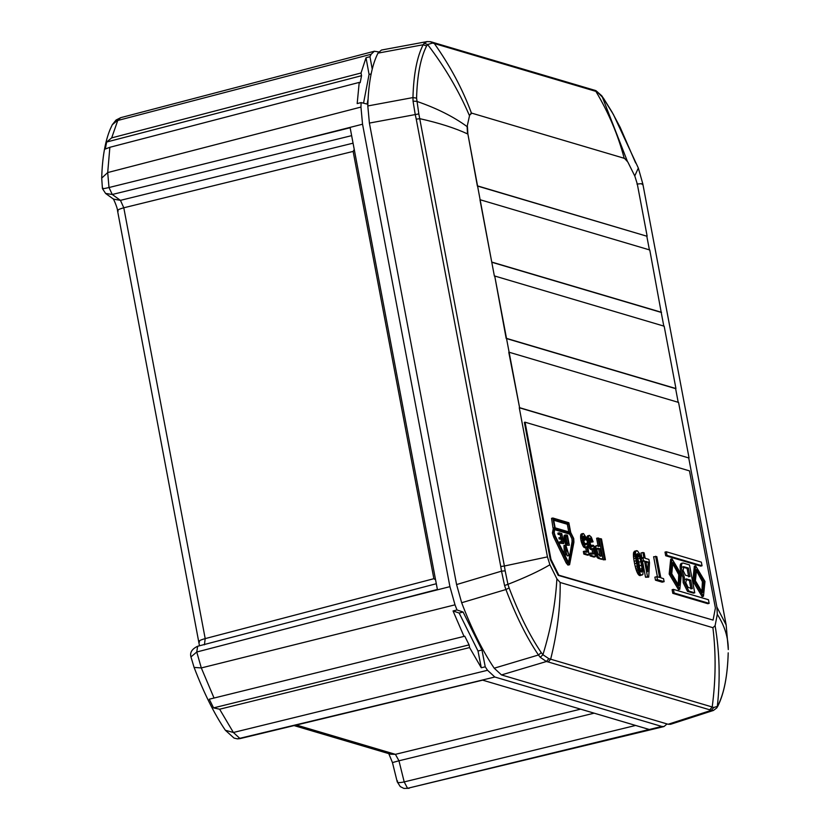 <?xml version="1.0" encoding="UTF-8"?>
<svg xmlns="http://www.w3.org/2000/svg" width="830" height="830" viewBox="0 0 830 830"><rect width="100%" height="100%" fill="white"/><g stroke="black" fill="none" stroke-linecap="round" stroke-linejoin="round"><path stroke-width="1.25" d="M688.838 591.064L684.501 582.338L684.283 577.016L681.772 570.086C681.057 565.386 681.503 563.041 683.132 563.041L689.481 564.929L694.752 592.817L688.838 591.064L687.52 591.396L693.434 593.149L694.752 592.817M681.306 563.363L683.132 563.041M681.814 563.373C680.185 563.373 679.739 565.718 680.455 570.418L682.966 577.348L683.183 582.67L687.52 591.396M554.658 529.032L554.201 532.808L555.166 535.817L568.986 563.394L569.837 562.398L573.395 541.212L573.26 538.442L570.947 533.783L554.928 529.042L553.61 529.374L569.629 534.115L571.943 538.774L572.077 541.544L568.457 563.03M669.177 574.049L678.504 589.601L679.822 589.269L670.495 573.717L671.999 558.87L670.692 559.202L669.177 574.049L670.495 573.717M671.999 558.87L681.337 574.433L679.822 589.269M684.283 577.016L682.966 577.348M554.99 536.626L553.724 532.663L554.679 527.714L553.008 528.025L551.535 518.345L552.842 518.013L568.861 522.755L570.698 532.455L573.738 538.587L573.914 542.229L569.588 564.742L567.45 562.553L554.99 536.626L553.672 536.958L566.133 562.885L567.917 565.064L569.588 564.742M690.705 580.17L692.313 588.657L688.153 587.422L685.819 582.733L686.545 578.935L690.705 580.17L689.388 580.502L685.227 579.267L686.275 578.925M553.361 528.046L552.407 532.995L553.672 536.958M688.412 568.042L690.021 576.528L685.424 575.169L683.09 570.469L683.816 566.683L682.499 567.014L687.095 568.374L688.412 568.042L683.547 566.672M695.955 569.857L702.408 581.695L701.848 592.62M695.384 580.782L702.543 592.63L703.726 581.363L696.567 569.525L695.384 580.782M695.644 565.873L694.337 566.205L692.822 581.052L702.149 596.604L703.466 596.272L694.139 580.72L695.644 565.873L704.981 581.436L703.466 596.272M672.31 562.854L678.764 574.692L678.193 585.617M671.74 573.789L678.899 585.627L680.081 574.36L672.923 562.522L671.74 573.789M636.693 550.653L634.338 551.327L637.461 550.881L639.557 553.786L641.517 559.804L643.24 569.473L642.856 574.516L640.065 575.626L639.297 575.398L641.268 574.9L640.781 574.474L638.799 574.972L639.297 575.398M645.958 562.491L648.251 562.086L645.74 561.339L647.68 571.652L648.251 562.086M646.279 562.584L646.207 563.829M647.514 576.746L648.718 577.109L649.517 562.75L648.884 559.41L645.169 558.31L644.132 552.853L642.928 552.5L643.956 557.957L642.866 557.636L643.437 560.665L644.537 560.987L647.514 576.746L645.533 577.244L648.718 577.109M640.895 558.134L642.866 557.636M642.928 552.5L640.957 552.998L641.984 558.455M644.537 560.987L642.555 561.485L645.533 577.244M643.437 560.665L641.466 561.163L642.555 561.485M638.031 553.911L637.264 553.683L636.631 555.789L637.897 564.172L639.536 570.096L641.466 572.098L642.057 570.843L640.075 571.341L638.851 562.107L636.61 555.146L638.581 554.648L638.031 553.911L636.05 554.409M564.514 535.226L565.832 534.894L564.514 535.226M566.039 544.625L567.357 544.293M672.798 593.336L672.113 589.694L673.431 589.362L708.457 599.737L709.142 603.369L707.824 603.701L672.798 593.336L674.116 593.004L673.431 589.362M665.691 555.747L665.006 552.106L666.324 551.774L701.35 562.149L702.045 565.78L700.728 566.112L665.691 555.747L667.009 555.415L702.045 565.78M604.396 559.441L605.423 559.742L601.501 538.961L600.464 538.649L604.396 559.441L603.078 559.773L605.423 559.742M566.309 554.865L565.915 547.095L569.131 555.706L565.863 545.31L565.272 545.144L565.77 554.71L566.309 554.865L564.452 555.042L565.77 554.71M565.832 534.894L567.429 535.246L569.318 545.227L566.693 545.175L569.318 545.227M567.191 536.481L565.915 536.45L565.915 539.158L566.952 542.644L568.56 543.712L567.191 536.481L565.873 536.813L566.994 542.706M558.113 534.406L561.547 534.707L558.113 534.406L557.874 533.161L559.192 532.829L561.806 533.607L563.684 543.577L559.804 543.152L563.684 543.577M590.95 553.008L589.642 553.34L590.13 555.934L591.448 555.602L590.95 553.008L594.052 553.921L593.253 548.288L591.147 549.616L589.591 548.423L587.391 542.862L587.101 536.647L589.393 535.371L588.283 537.01L588.709 542.529L590.908 548.091L592.464 549.284M564.296 535.402L565.614 535.07M565.479 535.257L565.417 539.012L567.077 543.982M565.77 540.652L564.452 540.984L564.805 542.146L566.122 541.814M566.185 552.448L567.274 555.872L568.591 555.54M567.274 555.872L569.131 555.706M565.562 539.759L564.244 540.091L564.452 540.984M560.229 535.039L560.841 538.276M560.26 537.384L560.499 538.629L559.181 538.961L558.953 537.716L562.159 537.944L561.547 534.707M559.192 532.829L559.43 534.074M560.499 538.629L562.387 539.189L562.958 542.187L560.883 541.575L561.122 542.82M591.935 548.62L592.734 554.253M666.324 551.774L667.009 555.415M568.633 523.938L553.579 519.487L555.156 527.849L570.21 532.31L568.633 523.938L567.315 524.269L568.892 532.642M566.382 536.232L565.064 536.564L565.873 536.813M603.078 559.773L599.146 538.981L600.464 538.649M559.181 538.961L562.387 539.189M565.22 537.072L563.902 537.404L563.985 538.483L565.303 538.151M563.985 538.483L564.099 539.344L565.417 539.012M566.465 542.737L565.147 543.069L565.448 543.743L566.765 543.411M564.452 555.042L563.954 545.476L565.272 545.144M674.116 593.004L709.142 603.369M554.679 527.714L552.842 518.013M565.147 543.069L564.805 542.146M559.804 543.152L559.565 541.907L560.883 541.575M591.448 555.602L595.297 556.743L593.699 545.476L592.755 545.196L592.485 546.597L591.551 546.804L589.3 540.984L589.881 537.975L592.215 541.845L593.097 541.865L591.334 537.176L589.393 535.371M564.099 539.344L564.244 540.091M565.261 536.377L563.943 536.709L563.902 537.404M582.691 533.628L581.913 536.097L582.421 540.672L584.621 546.223L586.177 547.427L586.966 546.43L587.764 552.064L584.662 551.141L585.16 553.745L589.01 554.886L587.412 543.619L586.468 543.339L586.198 544.729L585.264 544.947L583.013 539.127L583.594 536.107L585.928 539.988L586.81 540.008L585.949 537.301L583.573 533.649L581.374 533.96L580.678 535.475L581.996 535.143M582.131 534.447L580.813 534.779M582.318 534.012L581 534.344M583.106 533.514L581.374 533.96M586.81 540.008L585.928 539.988M585.492 538.629L584.175 538.961L584.611 540.32M585.16 537.799L583.843 538.13L584.175 538.961M584.631 536.906L583.314 537.238L583.843 538.13M584.071 536.253L582.753 536.585L583.314 537.238M586.198 544.729L584.88 545.061L586.426 544.065M586.468 543.339L585.15 543.671L585.109 544.397M589.01 554.886L587.692 555.218L583.843 554.077L585.16 553.745M584.662 551.141L583.355 551.473L583.843 554.077M585.648 546.763L586.447 552.396M586.177 547.427L584.86 547.759L585.71 547.281M585.192 546.887L583.874 547.219L584.393 547.613M584.621 546.223L583.303 546.555L583.874 547.219M553.724 520.244L567.315 524.269M583.77 544.501L582.452 544.833L583.303 546.555M583.293 543.38L581.975 543.712L582.452 544.833M582.909 542.28L581.591 542.613L581.975 543.712M582.421 540.672L581.104 541.004L581.591 542.613M582.027 538.587L580.71 538.919L581.104 541.004M581.923 537.083L580.606 537.415L580.71 538.919M581.913 536.097L580.595 536.429L580.606 537.415M580.678 535.475L580.595 536.429M565.448 543.743L565.759 544.314M563.943 536.709L564.161 535.589M561.64 542.519L561.08 539.521M600.049 556.422L598.679 549.149L596.708 548.568L598.025 548.236L599.997 548.817L598.679 549.149M689.388 580.502L690.996 588.989M688.703 576.86L687.095 568.374M427.077 41.583L424.213 43.212L423.144 44.758L426.63 45.941L427.626 44.53L432.492 43.067L430.438 41.666M595.805 90.605L430.573 41.697L427.045 41.593L381.458 50.049L377.982 53.13C371.861 65.248 368.468 82.855 367.804 105.95L369.392 123.079L456.583 584.569L461.667 602.736C471.658 628.984 482.51 650.803 494.203 668.202L501.486 674.925L668.129 724.268L670.578 724.289L713.416 710.449L711.279 710.335L713.81 707.502L712.202 706.984L548.806 658.647L542.924 654.725L541.264 652.639C529.675 635.469 518.957 613.91 509.132 587.972L505.916 589.528L504.578 585.524L501.507 571.154L505.169 570.843L504.381 566.008L547.447 556.889L549.906 564.774C539.334 571.019 525.349 577.535 507.939 584.33L509.132 587.972M541.264 652.639L538.452 654.995L540.247 657.318L546.41 661.52L548.806 658.647M418.828 113.907L415.239 114.582L413.05 101.136L416.681 101.333C436.663 108.211 453.481 116.646 467.114 126.617L469.624 115.194L467.114 126.617L467.518 133.9C455.058 128.09 439.163 123.006 419.856 118.68L416.245 119.167L500.76 566.506L504.381 566.008L418.828 113.907L416.577 98.116C417.189 75.302 420.54 57.913 426.63 45.941M601.771 95.803L595.93 90.657L603.358 98.075M718.158 705.012L717.846 706.123C724.102 693.569 727.557 675.817 728.211 652.857L728.211 652.837C727.516 675.662 724.165 693.06 718.158 705.012L717.338 706.372C720.347 679.075 719.6 652.183 715.107 625.685L712.908 627.708C716.041 653.293 715.813 679.718 712.202 706.984L709.743 709.806L711.279 710.335L668.129 724.268M635.655 162.981L620.186 127.374L611.938 111.894L603.524 98.314M413.05 101.136L412.956 97.577L416.577 98.116M654.891 577.161L655.472 580.191L657.443 579.693L656.872 576.663L654.891 577.161M637.212 556.183L639.193 555.685L638.581 554.648M640.781 574.474L640.117 573.706L638.135 574.204L638.799 574.972M638.851 562.107L640.822 561.609L640.086 558.237L638.114 558.735M640.117 573.706L639.671 573.001L637.699 573.499L638.135 574.204M640.086 558.237L639.577 556.66L637.606 557.158M655.472 580.191L662.143 582.162L664.125 581.664L657.443 579.693M657.412 576.819L653.625 556.743L656.8 556.608L660.815 577.825L663.543 578.635L664.125 581.664M635.687 568.322L636.195 569.899L638.166 569.401L637.658 567.824L635.687 568.322L635.23 566.475L634.608 563.705L636.579 563.207L636.122 560.789L634.151 561.288L634.608 563.705M639.671 573.001L639.173 571.995L637.201 572.492L637.699 573.499M633.529 553.091L633.435 554.201L635.407 553.703L635.51 552.593L633.529 553.091L633.684 552.272L635.873 551.265L633.684 552.272M637.658 567.824L637.212 565.977L635.23 566.475M655.596 556.245L659.601 577.473L656.872 576.663M633.446 555.353L633.508 556.806L635.479 556.308L635.417 554.855L633.446 555.353L633.435 554.201M635.51 552.593L635.666 551.774M633.508 556.806L633.747 558.59L635.718 558.092L635.479 556.308M635.407 553.703L635.417 554.855M641.787 571.621L639.816 572.119M640.054 569.048L642.036 568.55L641.517 565.24L639.536 565.738M642.036 575.128L641.268 574.9M640.127 570.5L642.098 570.003L642.036 568.55M642.098 570.003L642.057 570.843M639.173 571.995L638.612 570.677L636.641 571.175L637.201 572.492M636.641 571.175L636.195 569.899M638.166 569.401L638.612 570.677M540.247 657.318L542.924 654.725C550.871 628.901 555.519 603.597 556.889 578.832L549.906 564.774M525.048 422.19L689.481 470.88L715.398 608.027L713.074 620.093L558.175 575.356L550.3 559.503L524.384 422.356L525.048 422.19L550.964 559.337L558.839 575.19L713.074 620.093M594.166 90.055L597.486 91.922M432.492 43.067L434.339 43.534L432.627 42.226M504.578 585.524L507.939 584.33L505.169 570.843M508.79 352.325L519.59 407.675L494.721 276.017L506.176 338.464L675.62 388.637L678.235 402.498M547.447 556.889L519.269 407.758L688.713 457.932L716.892 607.062L726.167 624.949L642.825 183.887L638.332 168.044L634.763 175.939M642.161 184.499C643.873 183.627 642.14 183.482 636.963 184.073M480.321 199.802L649.765 249.975L661.22 312.412L491.775 262.249L467.85 133.817L477.375 186.024L646.809 236.197L649.434 250.058M661.22 312.412L663.834 326.273M688.713 457.932L519.59 407.675M713.81 707.502L717.338 706.372L716.736 707.969L713.416 710.449M639.193 555.685L639.577 556.66M479.989 199.885L494.389 276.1M424.213 43.212L427.626 44.53C444.652 66.773 458.544 90.356 469.303 115.277L471.502 113.254C462.569 89.121 450.182 65.881 434.339 43.534L595.878 91.362C608.691 112.818 618.153 135.197 624.243 158.478M627.293 161.093L601.916 95.99L613.401 114.467L638.332 168.044M646.809 236.197L477.696 185.941M469.624 115.194L471.834 113.171L470.942 113.191M641.517 565.24L640.822 561.609M712.908 627.708L560.167 582.484C560.458 607.228 557.293 632.782 550.663 659.155L548.205 661.966L709.743 709.806M595.297 556.743L593.979 557.075L590.13 555.934M593.097 541.865L590.898 542.177L589.041 538.442L590.358 538.11M592.485 546.597L591.168 546.928L591.437 545.528L592.755 545.196M598.191 546.545L596.614 538.234L598.97 538.203L602.891 558.995L601.574 559.327L598.295 558.351L596.78 556.93L594.56 548.91L594.82 546.534L596.552 545.59L594.82 546.534M634.151 561.288L633.747 558.59M589.601 539.106L590.918 538.774M598.025 548.236L597.144 548.703L597.061 550.643L597.787 553.558L599.395 555.509L601.366 556.09L599.997 548.817M471.834 113.171L624.575 158.395L627.854 162.047L634.836 176.105L637.295 183.99L647.141 236.114M506.508 338.381L675.942 388.554L664.166 326.19L494.721 276.017M728.284 649.568C728.335 637.637 724.673 625.903 717.296 614.345L715.107 625.685M635.718 558.092L636.122 560.789M636.579 563.207L637.212 565.977M587.391 542.862L588.709 542.529M588.314 540.455L586.997 540.787M592.215 541.845L590.898 542.177M590.462 540.828L591.78 540.496M596.552 545.59L599.499 546.213L597.932 537.902M594.643 547.458L595.95 547.126L596.137 546.202M564.006 536.139L565.323 535.807M588.263 545.569L589.58 545.237M589.186 544.148L587.879 544.48M556.889 578.832L560.167 582.484M717.296 614.345L716.892 607.062M550.964 559.337L550.3 559.503M558.175 575.356L558.839 575.19M509.122 352.242L678.567 402.415L689.035 457.849M467.446 126.534L467.85 133.817M492.097 262.166L661.541 312.329M586.966 537.342L588.283 537.01M588.418 536.315L587.101 536.647M591.448 539.656L590.13 539.988M590.057 546.358L588.74 546.69M587.661 535.827L588.978 535.495M587.287 536.211L588.605 535.879M591.998 549.149L590.68 549.481M590.161 549.076L591.479 548.744M588.2 537.965L586.883 538.297M596.78 556.93L598.098 556.598L597.527 555.446L596.21 555.778M592.713 545.922L591.396 546.254M588.211 538.95L586.893 539.282M602.891 558.995L598.295 558.351M597.496 557.874L598.803 557.542L598.098 556.598M594.56 548.91L595.878 548.578L595.95 547.126M594.809 550.695L596.127 550.363L595.878 548.578M589.591 548.423L590.908 548.091M595.1 552.261L596.417 551.929L596.127 550.363M598.803 557.542L599.613 558.019M597.527 555.446L596.853 553.776L595.535 554.108M596.417 551.929L596.853 553.776M296.414 725.026L395.412 754.335L390.816 754.231L294.069 725.586M392.953 762.438L398.96 760.788L395.412 754.335L580.595 709.152M118.161 211.131C116.636 210.364 118.514 209.253 123.794 207.791L120.443 200.352L113.482 199.117M397.197 781.715L392.445 762.521L388.502 752.986M397.529 780.885C396.522 782.752 398.742 783.095 404.2 781.912L398.96 760.788L594.155 713.167M353.061 143.175L120.443 200.352L112.268 194.49L105.576 193.421M199.574 641.953C198.048 641.196 199.926 640.075 205.197 638.612L433.872 578.697L353.134 151.413L354.254 149.473M190.931 656.924L196.762 652.007L437.389 589.456L350.198 128.038M400.226 786.581L403.93 788.427L407.561 788.303L649.185 729.466L482.396 680.081L237.463 738.866L234.06 738.088L225.366 730.265L233.386 732.485L219.628 709.214L213.569 707.886L209.253 699.213L464.779 636.205L469.095 644.879L469.604 647.576L219.628 709.214M350.146 127.747L109 187.528C103.511 188.835 101.499 189.053 102.962 188.151M102.432 188.586L101.706 178.108L107.703 172.557L109.861 147.294L105.296 149.026L106.645 142.023L111.677 137.884L361.029 72.999L361.548 75.696L360.189 82.699L359.224 82.409L109.861 147.294M435.563 579.807L433.872 578.697M190.9 656.758L194.096 667.413L201.306 667.932L455.006 604.831L449.922 586.654L362.544 124.22L302.95 139.347M667.04 723.947L663.99 726.551L661.811 726.458L494.825 677.01L487.532 670.277L485.239 666.812L481.276 667.766L469.604 647.576M111.677 137.884L117.746 120.485L371.135 54.261L374.361 51.232L378.708 51.937M351.64 135.643L112.268 194.49L109 187.528L107.703 172.557L360.957 107.07L361.112 102.578L357.18 103.584L359.224 82.409M360.957 107.07L362.544 124.22M455.006 604.831L456.988 609.957L463.099 612.042L481.96 650.004L485.239 666.812M371.135 54.261L369.962 56.71L372.234 69.118M368.074 99.102L367.119 104.082L361.112 102.578M456.988 609.957L453.045 610.953L459.146 613.038L463.099 612.042M481.276 667.766L478.007 651L459.146 613.038M453.045 610.953L463.804 635.915M481.96 650.004L478.007 651M363.53 103.19L369.07 74.451L366.02 57.747L361.029 72.999M369.07 74.451L371.145 73.922M369.962 56.71L366.02 57.747M464.779 636.205L209.253 699.213M469.095 644.879L213.569 707.886M361.548 75.696L106.645 142.023M572.077 541.544L573.395 541.212M692.822 581.052L694.139 580.72M569.629 534.115L570.947 533.783M568.519 562.73L569.837 562.398M566.133 562.885L567.45 562.553M377.982 53.13L423.144 44.758C416.982 56.876 413.589 74.482 412.956 97.577L367.804 105.95M461.667 602.736L505.916 589.528C515.876 615.787 526.718 637.616 538.452 654.995L494.203 668.202M369.392 123.079L415.239 114.582L416.245 119.167M500.76 566.506L501.507 571.154L456.583 584.569M501.486 674.925L546.41 661.52L548.205 661.966M353.134 151.413L123.794 207.791L205.197 638.612L204.419 644.827M213.839 697.553L201.306 667.932L196.762 652.007L197.633 646.269L436.31 583.729L197.633 646.269M663.99 726.551L407.561 788.303L404.2 781.912L635.624 725.451M240.098 738.596L237.463 738.866M482.832 680.102L240.046 738.607L233.386 732.485L487.532 670.277M112.268 124.749L116.055 120.028L120.755 117.653L112.268 124.749L110.131 129.387C105.068 141.671 102.266 157.907 101.706 178.108M449.922 586.654L390.328 601.781M446.353 688.765L494.825 677.01M613.349 738.212L661.811 726.458M717.846 706.123L716.736 707.969M728.284 649.392L726.167 624.949M113.067 198.775C113.088 197.613 117.704 208.288 117.528 210.675L199.48 645.782M113.471 199.107L105.618 193.473M197.592 646.279C192.104 648.936 189.852 652.349 190.859 656.52M397.217 781.829L400.299 786.653M102.432 188.597L105.597 193.432M194.096 667.413C203.921 693.081 214.348 714.028 225.366 730.265M409.2 788.293L403.93 788.417M374.361 51.232L120.755 117.653"/></g></svg>
